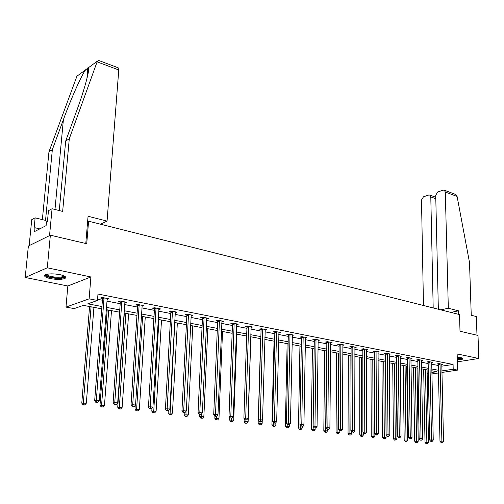 <?xml version="1.0" encoding="UTF-8"?>
<svg xmlns="http://www.w3.org/2000/svg" width="504" height="504" viewBox="0 0 504 504"><rect width="100%" height="100%" fill="white"/><g stroke="black" fill="none" stroke-linecap="round" stroke-linejoin="round"><path stroke-width="0.76" d="M50.476 278.618C56.927 279.714 61.778 279.644 65.029 278.41C66.799 277.124 65.111 275.877 59.976 274.661C53.519 273.546 48.636 273.603 45.322 274.831C43.52 276.148 45.24 277.414 50.476 278.618M457.323 359.995C460.442 359.812 462.357 359.434 463.081 358.861L461.5 357.796L457.254 357.386M101.745 308.82L83.387 305.374L74.151 308.599L65.986 307.094L89.126 298.847L97.461 300.46L87.797 303.836L101.928 306.514M67.838 285.995L90.896 276.967L47.288 267.8L50.362 235.198L28.369 246.04L25.2 277.471L67.838 285.995L65.986 307.094M428.362 373.766L427.153 373.546M47.288 267.8L25.2 277.471M457.38 361.847L478.8 358.476L457.153 353.928L457.613 370.106L441.895 372.45M50.362 235.198L86.726 243.722L88.597 221.193L459.522 314.553L460.007 331.229L478.006 335.45L478.8 358.476M88.597 221.193L87.614 221.672M441.75 366.169L453.077 364.461L97.971 294.027L97.461 300.46M97.555 299.294L102.407 300.239M106.854 301.102L120.198 303.698M124.595 304.548L137.516 307.062M141.87 307.906L154.382 310.338M158.684 311.176L170.806 313.526M175.064 314.357L186.808 316.638M191.022 317.457L202.406 319.668M206.577 320.481L217.615 322.623M221.741 323.423L232.445 325.502M236.527 326.296L246.916 328.318M250.961 329.099L261.034 331.059M265.041 331.84L274.825 333.736M278.781 334.505L288.282 336.351M292.207 337.113L301.43 338.909M305.317 339.664L314.276 341.403M318.125 342.153L326.831 343.841M330.643 344.585L339.098 346.223M342.877 346.96L351.099 348.56M354.841 349.285L362.836 350.834M366.54 351.559L374.315 353.065M377.987 353.783L385.547 355.251M389.183 355.956L396.541 357.386M400.144 358.086L407.301 359.478M410.873 360.171L417.841 361.526M421.382 362.212L428.161 363.529M431.67 364.209L438.272 365.495M441.712 364.531L442.821 364.361L438.978 363.604L437.119 363.901L438.159 364.102M431.638 362.565L432.766 362.382L428.847 361.614L426.989 361.916L428.047 362.124M421.357 360.562L422.51 360.373L418.503 359.585L416.644 359.894L417.728 360.108M410.854 358.514L412.033 358.312L407.944 357.512L406.085 357.827L407.194 358.042M400.126 356.423L401.335 356.215L397.158 355.396L395.306 355.717L396.434 355.937M389.17 354.287L390.405 354.066L386.14 353.228L384.287 353.562L385.44 353.789M377.975 352.107L379.241 351.874L374.881 351.017L373.036 351.357L374.214 351.59M366.534 349.877L367.832 349.631L363.378 348.762L361.532 349.108L362.735 349.341M354.841 347.596L356.164 347.344L351.609 346.45L349.77 346.809L351.005 347.048M342.991 344.755L342.884 345.284L344.245 345.001L339.583 344.087L337.749 344.452L339.009 344.698M330.763 342.355L330.656 342.884L332.048 342.607L327.279 341.674L325.452 342.046L326.737 342.298M318.257 339.898L318.144 340.439L319.567 340.156L314.698 339.198L312.871 339.589L314.187 339.847M305.342 337.964L306.804 337.649L301.814 336.672L300 337.069L301.348 337.334M292.238 335.418L293.738 335.084L288.628 334.083L286.82 334.486L288.206 334.757M278.825 332.81L280.363 332.457L275.134 331.43L273.332 331.846L274.749 332.123M265.085 330.145L266.66 329.767L261.305 328.715L259.516 329.144L260.965 329.427M251.011 327.411L252.63 327.014L247.143 325.937L245.366 326.378L246.847 326.668M236.59 324.614L238.253 324.192L232.627 323.089L230.863 323.536L232.382 323.839M221.81 321.747L223.518 321.3L217.747 320.166L215.996 320.632L217.558 320.935M206.653 318.799L208.404 318.333L202.495 317.167L200.756 317.646L202.356 317.961M191.104 315.756L192.912 315.29L186.845 314.099L185.119 314.591L186.763 314.912M175.159 312.637L177.011 312.165L170.787 310.943L169.079 311.447L170.768 311.781M158.785 309.437L160.694 308.965L154.306 307.705L152.618 308.228L154.35 308.568M141.983 306.149L143.942 305.676L137.384 304.385L135.715 304.92L137.491 305.267M124.721 302.772L126.743 302.293L120.002 300.97L118.358 301.524L120.179 301.883M106.993 299.3L109.066 298.828L102.142 297.467L100.523 298.034L102.394 298.399M90.896 276.967L89.126 298.847M453.077 364.461L453.203 369.256L457.613 370.106M431.84 372.469L436.874 371.713L431.808 370.761M428.293 370.106L421.495 368.827M417.955 368.166L410.974 366.855M407.396 366.181L400.22 364.833M396.61 364.159L389.239 362.773M385.598 362.093L378.019 360.669M374.34 359.976L366.553 358.514M362.836 357.821L354.829 356.315M351.08 355.616L342.84 354.066M339.053 353.354L330.58 351.767M326.756 351.049L318.03 349.411M314.175 348.686L305.197 347.004M301.304 346.273L292.055 344.534M288.124 343.797L278.605 342.008M274.63 341.265L264.827 339.425M260.814 338.675L250.708 336.779M246.658 336.017L236.244 334.064M232.149 333.295L221.413 331.279M217.281 330.504L206.212 328.425M202.028 327.638L190.613 325.496M186.392 324.708L174.611 322.497M170.346 321.697L158.187 319.41M153.871 318.604L141.328 316.247M136.962 315.428L124.003 312.997M119.593 312.171L106.205 309.658M427.146 373.174L428.35 372.998M438.442 372.96L431.871 373.943M441.863 370.913L453.203 369.256M106.382 307.358L119.757 309.891M124.16 310.722L137.113 313.179M141.473 314.005L154.01 316.38M158.319 317.199L170.465 319.498M174.737 320.305L186.505 322.535M190.726 323.335L202.129 325.496M206.306 326.29L217.369 328.381M221.502 329.162L232.231 331.197M236.319 331.972L246.727 333.944M250.778 334.713L260.87 336.622M264.883 337.384L274.68 339.242M278.649 339.992L288.168 341.794M292.099 342.537L301.335 344.289M305.229 345.026L314.2 346.727M318.055 347.458L326.775 349.108M330.593 349.833L339.066 351.439M342.846 352.157L351.086 353.714M354.829 354.425L362.836 355.944M366.547 356.643L374.333 358.117M378.013 358.816L385.585 360.253M389.227 360.94L396.591 362.338M400.201 363.019L407.371 364.379M410.943 365.054L417.923 366.376M421.464 367.051L428.255 368.336M431.771 369.004L438.379 370.251M441.895 366.2L442.008 370.944M206.678 318.421L206.665 318.805M191.281 314.969L191.18 315.775M175.348 311.837L175.298 312.669M159.05 308.637L158.999 309.475M142.323 305.355L142.273 306.205M125.15 301.984L125.093 302.841M107.503 298.519L107.44 299.389M440.112 364.323L438.253 364.619L439.986 441.233L441.895 441.082L440.017 363.806M441.844 442.487L441.082 442.55L442.499 442.569L441.844 442.487L441.895 441.082L443.526 441.277L441.788 364.153M438.253 364.619L438.058 363.749M439.986 441.233L441.082 442.55M442.499 442.569L443.526 441.277M423.669 369.237L425.011 442.392L428.488 442.436L427.083 369.879M425.483 369.577L426.856 442.247L426.819 443.633L426.082 443.69L426.819 443.633M428.488 442.436L427.474 443.703M426.082 443.69L425.011 442.392M462.162 357.96C461.821 358.508 460.202 358.886 457.298 359.081M457.286 358.533L461.399 357.777M457.304 359.251C460.133 359.087 461.985 358.754 462.867 358.237M64.38 276.06L64.455 276.293C64.084 277.622 61.211 278.177 55.831 277.95C49.209 277.288 45.996 276.135 46.204 274.478M46.809 274.321C47.477 275.713 50.495 276.652 55.85 277.15C59.321 277.339 61.778 277.093 63.22 276.413L63.819 275.795M44.825 275.171C46.28 276.74 49.972 277.78 55.913 278.29C60.215 278.523 63.265 278.227 65.054 277.383L65.602 276.973M458.571 314.313L458.464 310.817L448.327 308.228L445.297 192.03L444.352 190.222L443.104 190.159L437.756 191.967L435.721 195.25L438.348 309.223M448.327 308.228L440.798 309.84M454.772 194.134L456.914 195.81L457.096 196.447L469.514 262.502L471.246 315.246L476.343 316.543L476.986 335.21M435.803 198.721L430.794 196.9L429.855 195.092L428.677 195.042L423.486 196.793L421.501 200.019L423.473 305.474M430.794 196.9L433.188 307.925M458.464 310.817L450.941 312.392M117.936 67.7L118.768 69.955L97.108 61.853L98.305 60.335M59.264 210.578L65.684 141.07L76.766 110.565C84.716 89.013 90.203 68.361 88.276 67.832L85.68 69.747C81.793 74.624 70.976 98.784 63.391 119.668L52.353 149.619L45.536 220.393L35.141 217.848L34.108 228.255L35.034 227.77L34.663 231.506L46.116 225.628L46.481 221.817L47.452 221.313L48.466 210.685L52.07 208.744L49.531 235.607L29.137 245.656L31.752 219.675L35.141 217.848M65.684 141.07L69.287 138.757L62.654 211.434L52.07 208.744M97.108 61.853L69.287 138.757M80.079 73.88L76.973 76.173L76.658 76.929L48.957 151.792L52.353 149.619M48.957 151.792L42.361 219.612M100.498 224.186L107.062 221.099L118.768 69.955M85.793 243.501L88.068 216.248L107.062 221.099M39.759 228.892L35.034 227.77M430.006 362.344L428.142 362.647L429.673 440.024L431.575 439.872L429.906 361.822M431.531 441.29L430.769 441.353L432.199 441.372L431.531 441.29L431.575 439.872L433.245 440.068L431.714 362.174M428.142 362.647L427.946 361.759M429.673 440.024L430.769 441.353M432.199 441.372L433.245 440.068M419.687 360.322L417.829 360.631L419.133 438.789L421.035 438.631L419.586 359.799M420.998 440.068L420.235 440.131L421.678 440.149L420.998 440.068L421.035 438.631L422.743 438.833L421.432 360.158M417.829 360.631L417.627 359.73M419.133 438.789L420.235 440.131M421.678 440.149L422.743 438.833M413.557 367.34L414.697 441.214L418.213 441.258L417.01 367.983M415.372 367.681L416.543 441.063L416.512 442.462L415.775 442.525L416.512 442.462M418.213 441.258L417.18 442.537M415.775 442.525L414.697 441.214M403.244 365.406L404.176 440.011L407.717 440.055L406.722 366.055M405.059 365.74L406.016 439.86L405.991 441.271L405.254 441.334L405.991 441.271M407.717 440.055L406.671 441.346M405.254 441.334L404.176 440.011M409.147 358.262L407.289 358.577L408.366 437.522L410.269 437.365L409.053 357.727M410.237 438.82L409.481 438.883L410.936 438.896L410.237 438.82L410.269 437.365L412.014 437.566L410.93 358.098M407.289 358.577L407.087 357.657M408.366 437.522L409.481 438.883M410.936 438.896L412.014 437.566M398.387 356.152L396.528 356.473L397.366 436.237L399.269 436.067L398.286 355.616M399.244 437.541L398.488 437.604L399.956 437.623L399.244 437.541L399.269 436.067L401.045 436.281L400.214 355.994M396.528 356.473L396.32 355.541M397.366 436.237L398.488 437.604M399.956 437.623L401.045 436.281M387.393 353.997L385.541 354.331L386.127 434.914L388.023 434.744L387.293 353.455M388.011 436.237L387.248 436.3L388.741 436.319L388.011 436.237L388.023 434.744L389.844 434.958L389.258 353.839M385.541 354.331L385.327 353.373M386.127 434.914L387.248 436.3M388.741 436.319L389.844 434.958M392.717 363.428L393.422 438.782L397.001 438.826L396.226 364.083M394.525 363.768L395.268 438.625L395.249 440.055L394.512 440.118L395.249 440.055M397.001 438.826L395.942 440.137M394.512 440.118L393.422 438.782M381.969 361.412L382.441 437.522L386.058 437.566L385.51 362.074M383.771 361.746L384.281 437.365L384.275 438.814L383.538 438.877L384.275 438.814M386.058 437.566L384.98 438.889M383.538 438.877L382.441 437.522M370.994 359.352L371.228 436.244L374.875 436.288L374.869 433.856M372.79 359.686L373.061 437.541L372.324 437.604L373.061 437.541M374.875 436.288L373.785 437.623M372.324 437.604L371.228 436.244M376.16 351.798L374.308 352.139L374.636 433.566L376.532 433.396L376.06 351.25M376.526 434.902L375.764 434.971L377.269 434.99L376.526 434.902L376.532 433.396L378.391 433.616L378.069 351.647M374.308 352.139L374.094 351.162M374.636 433.566L375.764 434.971M377.269 434.99L378.391 433.616M359.787 357.248L359.761 434.933L363.447 434.977L363.447 432.892M361.576 357.582L361.601 436.244L360.87 436.313L362.344 436.325L361.601 436.244M363.447 434.977L362.344 436.325M360.87 436.313L359.761 434.933M364.682 349.549L362.836 349.896L362.886 432.193L364.776 432.01L364.581 348.995M364.783 433.534L364.02 433.604L365.539 433.623L364.783 433.534L364.776 432.01L366.679 432.237L366.635 349.398M362.836 349.896L362.615 348.9M362.886 432.193L364.02 433.604M365.539 433.623L366.679 432.237M348.333 355.099L348.044 433.591L351.767 433.635L351.773 431.915M350.116 355.433L349.889 434.914L349.159 434.984L350.645 435.002L349.889 434.914M351.767 433.635L350.645 435.002M349.159 434.984L348.044 433.591M352.945 347.25L351.099 347.609L350.866 430.781L352.75 430.599L352.844 346.689M352.769 432.142L353.543 432.23L352.769 432.142L352.75 430.599L354.696 430.826L354.942 347.105M351.099 347.609L350.879 346.594M350.866 430.781L352.012 432.212M353.543 432.23L354.696 430.826M336.628 352.901L336.067 432.224L339.828 432.268L339.835 430.8M338.404 353.235L337.913 433.56L337.182 433.629L338.688 433.648L337.913 433.56M339.828 432.268L338.688 433.648M337.182 433.629L336.067 432.224M340.943 344.9L339.104 345.265L338.575 429.339L340.452 429.15L340.843 344.333M340.477 430.712L341.271 430.807L340.477 430.712L340.452 429.15L342.443 429.383L342.884 345.284M339.104 345.265L338.877 344.226M338.575 429.339L339.721 430.788M341.271 430.807L342.443 429.383M324.664 350.658L323.814 430.826L327.613 430.87L327.631 429.383M326.435 350.986L325.666 432.174L324.941 432.243L326.46 432.262L325.666 432.174M327.613 430.87L326.46 432.262M324.941 432.243L323.814 430.826M328.671 342.5L326.838 342.871L325.994 427.864L327.865 427.669L328.57 341.926M327.902 429.251L328.715 429.345L327.902 429.251L327.865 427.669L329.899 427.909L330.656 342.884M326.838 342.871L326.605 341.813M325.994 427.864L327.153 429.326M328.715 429.345L329.899 427.909M312.436 348.359L311.283 429.389L315.126 429.433L315.145 427.928M313.135 426.384L313.142 430.756L312.417 430.826L313.954 430.844L313.142 430.756M315.126 429.433L313.954 430.844M312.417 430.826L311.283 429.389M316.115 340.036L314.288 340.421L313.116 426.353L314.981 426.157L316.014 339.457M315.025 427.757L315.863 427.852L315.025 427.757L314.981 426.157L317.066 426.403L318.144 340.439M314.288 340.421L314.049 339.337M313.116 426.353L314.282 427.833M315.863 427.852L317.066 426.403M299.93 346.015L298.462 427.928L302.343 427.972L302.368 426.359M300.308 425.294L300.321 429.301L299.603 429.376L301.153 429.395L300.321 429.301M302.343 427.972L301.153 429.395M299.603 429.376L298.462 427.928M303.263 337.522L301.449 337.913L299.93 424.809L301.789 424.601L303.162 336.937M301.846 426.226L302.702 426.321L301.846 426.226L301.789 424.601L303.925 424.853L305.462 337.39M301.449 337.913L301.203 336.804M299.93 424.809L301.102 426.308M302.702 426.321L303.925 424.853M287.135 343.615L285.346 426.422L289.264 426.472L289.302 424.664M287.179 424.192L287.204 427.814L286.486 427.896L288.055 427.915L287.204 427.814M289.264 426.472L288.055 427.915M286.486 427.896L285.346 426.422M290.115 334.946L288.307 335.349L286.423 423.228L288.275 423.014L290.014 334.354M288.345 424.658L289.22 424.759L288.345 424.658L288.275 423.014L290.468 423.272L292.364 334.814M288.307 335.349L288.055 334.215M286.423 423.228L287.608 424.74M289.22 424.759L290.468 423.272M274.05 341.158L271.914 424.891L275.871 424.935L275.934 422.541M273.735 423.076L273.779 426.296L273.061 426.378L274.649 426.397L273.779 426.296M275.871 424.935L274.649 426.397M273.061 426.378L271.914 424.891M276.646 332.312L274.85 332.722L272.595 421.602L274.434 421.388L276.545 331.708M274.516 423.051L275.417 423.152L274.516 423.051L274.434 421.388L276.677 421.646L278.958 332.18M274.85 332.722L274.592 331.556M272.595 421.602L273.779 423.133M275.417 423.152L276.677 421.646M260.656 338.644L258.155 423.316L262.162 423.36L262.244 420.342M259.976 421.533L260.026 424.74L259.314 424.822L260.914 424.841L260.026 424.74M262.162 423.36L260.914 424.841M259.314 424.822L258.155 423.316M262.855 329.61L261.066 330.032L258.42 419.945L260.253 419.719L262.754 329.005M260.348 421.401L261.267 421.508L260.348 421.401L260.253 419.719L262.546 419.989L265.224 329.484M261.066 330.032L260.801 328.835M258.42 419.945L259.61 421.489M261.267 421.508L262.546 419.989M244.175 418.61L244.068 421.709L248.119 421.754L250.866 336.804M245.889 419.901L245.939 423.139L245.234 423.228L246.853 423.247L245.939 423.139M248.119 421.754L246.853 423.247M245.234 423.228L244.068 421.709M248.73 326.844L246.947 327.279L243.892 418.238L245.706 418.005L248.629 326.227M245.82 419.712L246.758 419.826L245.82 419.712L245.706 418.005L248.062 418.282L251.156 326.724M246.947 327.279L246.683 326.05M243.892 418.238L245.089 419.807M246.758 419.826L248.062 418.282M229.729 417.463L229.635 420.059L233.724 420.103L236.867 334.177M231.449 418.15L231.506 421.508L230.807 421.596L232.445 421.615L231.506 421.508M233.724 420.103L232.445 421.615M230.807 421.596L229.635 420.059M234.253 324.009L232.483 324.456L228.992 416.493L230.801 416.254L234.152 323.385M230.92 417.986L231.89 418.093L230.92 417.986L230.801 416.254L233.213 416.537L236.741 323.896M232.483 324.456L232.205 323.196M228.992 416.493L230.196 418.081M231.89 418.093L233.213 416.537M213.709 414.697L215.504 414.452L219.41 321.098L217.659 321.565L213.709 414.697L214.924 416.304L216.632 416.323L214.924 416.304L214.843 418.364L218.975 418.408L222.529 331.487M216.657 416.298L216.714 419.832L216.021 419.92L217.671 419.939L216.714 419.832M218.975 418.408L217.671 419.939M216.021 419.92L214.843 418.364M219.41 321.098L219.309 320.468M215.643 416.209L215.504 414.452L217.98 414.748L221.968 320.991M217.659 321.565L217.375 320.267M216.632 416.323L217.98 414.748M199.773 414.546L199.672 416.632L203.855 416.676L207.831 328.728M201.518 413.879L201.55 418.112L200.857 418.207L202.532 418.226L201.55 418.112M203.855 416.676L202.532 418.226M200.857 418.207L199.672 416.632M204.196 318.118L202.457 318.597L198.034 412.864L199.811 412.606L204.095 317.482M199.962 414.389L200.983 414.502L199.962 414.389L199.811 412.606L202.35 412.908L206.816 318.018M202.457 318.597L202.161 317.262M198.034 412.864L199.25 414.49M200.983 414.502L202.35 412.908M184.231 412.738L184.124 414.855L188.351 414.899L192.774 325.905M185.995 411.39L185.995 416.354L185.308 416.449L187.003 416.468L185.995 416.354M188.351 414.899L187.003 416.468M185.308 416.449L184.124 414.855M188.591 315.063L186.864 315.554L181.938 410.974L183.702 410.71L188.483 314.42M183.872 412.518L184.918 412.637L183.872 412.518L183.702 410.71L186.31 411.018L191.211 315.132M186.864 315.554L186.562 314.175M181.938 410.974L183.166 412.619M184.918 412.637L186.31 411.018M168.292 410.741L168.166 413.028L172.444 413.072L177.339 323.007M174.825 322.535L170.037 414.546L169.363 414.647L171.077 414.66L170.037 414.546M172.444 413.072L171.077 414.66M169.363 414.647L168.166 413.028M172.576 311.926L170.869 312.43L165.419 409.04L167.158 408.769L172.469 311.277M167.347 410.596L168.424 410.722L167.347 410.596L167.158 408.769L169.842 409.084L175.335 311.837M170.869 312.43L170.554 311.012M165.419 409.04L166.654 410.703M168.424 410.722L169.842 409.084M151.975 408.183L151.792 411.157L156.12 411.201L161.507 320.034M158.93 319.555L153.663 412.688L152.995 412.795L154.728 412.808L153.663 412.688M156.12 411.201L154.728 412.808M152.995 412.795L151.792 411.157M156.139 308.706L154.451 309.223L148.447 407.049L150.173 406.766L156.038 308.045M150.381 408.624L151.477 408.757L150.381 408.624L150.173 406.766L152.926 407.093L158.981 308.624M154.451 309.223L154.13 307.761M148.447 407.049L149.688 408.738M151.477 408.757L152.926 407.093M135.236 405.399L134.99 409.235L139.369 409.279L145.265 316.984M142.626 316.493L136.641 408.971L136.855 410.785L136.193 410.892L137.945 410.911L136.855 410.785M139.369 409.279L137.945 410.911M136.193 410.892L134.99 409.235M139.262 305.405L137.592 305.934L131.015 405.002L132.716 404.712L139.161 304.731M132.943 406.602L134.07 406.734L132.943 406.602L132.716 404.712L135.544 405.046L142.178 305.329M137.592 305.934L137.264 304.422M131.015 405.002L132.262 406.715M134.07 406.734L135.544 405.046M124.343 313.06L117.728 407.264L122.157 407.308L128.602 313.86M125.887 313.349L119.36 406.986L119.593 408.832L118.944 408.939L120.714 408.958L119.593 408.832M122.157 407.308L120.714 408.958M118.944 408.939L117.728 407.264M121.93 302.009L120.28 302.558L113.091 402.904L114.767 402.601L121.829 301.329M115.019 404.517L116.178 404.655L115.019 404.517L114.767 402.601L117.678 402.948L124.929 301.94M120.28 302.558L119.939 300.995M113.091 402.904L114.345 404.636M116.178 404.655L117.678 402.948M107.188 309.84L100 405.235L104.486 405.279L111.491 310.647M108.713 310.124L101.606 404.951L101.858 406.822L101.216 406.936L103.011 406.955L101.858 406.822M104.486 405.279L103.011 406.955M101.216 406.936L100 405.235M104.12 298.519L102.495 299.086L94.67 400.743L96.321 400.434L104.019 297.832M96.585 402.375L97.782 402.513L96.585 402.375L96.321 400.434L99.307 400.787L107.207 298.462M102.495 299.086L102.142 297.467M94.67 400.743L95.924 402.501M97.782 402.513L99.307 400.787M89.573 306.533L81.78 403.156L86.316 403.2L93.927 307.352M91.067 306.816L83.362 402.86L83.639 404.756L83.002 404.876L84.823 404.888L83.639 404.756M86.316 403.2L84.823 404.888M83.002 404.876L81.78 403.156M440.055 363.957L438.196 364.247M457.096 196.447L445.297 192.03M97.322 61.16L88.276 67.832M85.68 69.747L76.973 76.173M87.709 69.426L88.565 68.796M54.98 209.488L63.391 119.668M429.95 361.973L428.091 362.275M419.63 359.951L417.772 360.259M409.091 357.878L407.238 358.199M398.33 355.767L396.478 356.095M387.337 353.613L385.484 353.94M376.104 351.408L374.258 351.748M364.625 349.152L362.779 349.505M352.888 346.853L351.049 347.212M340.887 344.497L339.053 344.862M328.614 342.09L326.787 342.462M316.058 339.627L314.238 340.011M303.213 337.107L301.392 337.497M290.058 334.524L288.25 334.927M276.595 331.884L274.793 332.3M262.804 329.175L261.015 329.603M248.68 326.403L246.897 326.844M234.203 323.562L232.432 324.015M219.36 320.651L217.608 321.117M204.145 317.665L202.406 318.144M188.534 314.603L186.814 315.094M172.526 311.466L170.818 311.97M156.089 308.24L154.4 308.757M139.211 304.926L137.548 305.462M121.88 301.524L120.236 302.079M104.07 298.034L102.451 298.601M64.128 275.934L64.455 276.293M63.296 275.587L63.22 276.413M429.855 195.092L435.765 197.253M455.345 194.349L444.352 190.222M86.877 78.958L87.847 67.851M118.188 67.794L98.066 60.241"/></g></svg>
